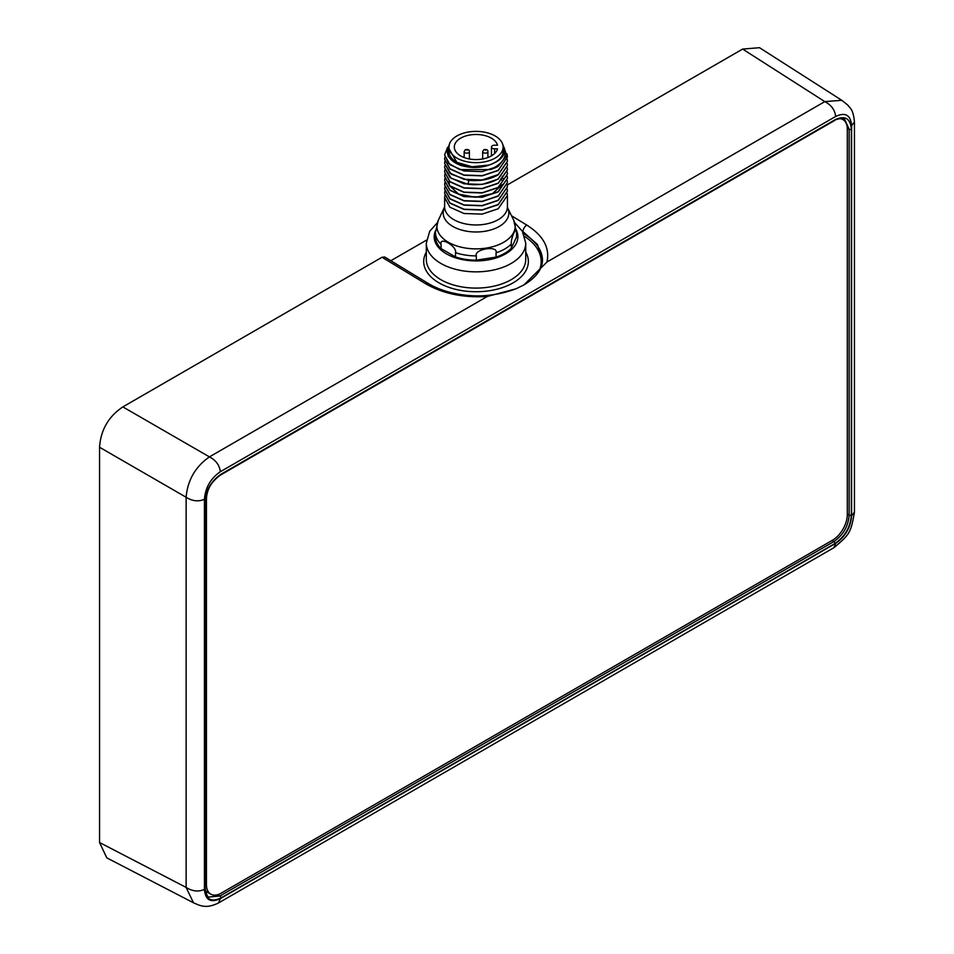 <?xml version="1.0" encoding="UTF-8"?>
<svg xmlns="http://www.w3.org/2000/svg" width="954" height="954" viewBox="0 0 954 954"><rect width="100%" height="100%" fill="white"/><g stroke="black" fill="none" stroke-linecap="round" stroke-linejoin="round"><path stroke-width="1.43" d="M426.533 240.122L390.818 260.74M220.338 471.729C210.679 478.395 205.372 487.577 204.43 499.276L204.43 889.438C205.372 900.039 210.679 903.104 220.338 898.62L835.692 543.351C845.351 536.685 850.646 527.502 851.6 515.804L851.6 125.63C850.658 115.029 845.351 111.976 835.692 116.448L220.338 471.729C219.563 465.218 215.926 460.269 209.427 456.883C195.379 466.733 187.604 480.196 186.125 497.249L99.55 447.259C100.73 430.004 108.494 416.552 122.851 406.905L382.041 257.258L384.7 257.02L428.06 283.362A5.235 2.945 121.3 0 0 425.436 283.612C442.847 293.689 463.465 297.97 487.279 296.479L516.031 288.788L523.877 284.96L546.94 262.028C550.076 247.968 543.375 235.65 526.811 225.084L511.535 215.795M99.55 447.259L99.55 842.525L106.812 857.861L193.471 902.782L186.125 887.411L99.55 842.525M835.692 116.448C834.917 109.937 831.28 104.988 824.793 101.613L742.629 49.071L759.527 47.7L841.774 100.289L824.793 101.613L546.94 262.028M742.629 49.071L507.266 184.957M204.681 888.448C205.659 899.372 211.12 902.52 221.066 897.905L834.965 543.482C844.91 536.613 850.372 527.145 851.35 515.1L851.35 129.231C850.372 118.308 844.91 115.16 834.965 119.775L221.066 474.198C211.12 481.066 205.659 490.535 204.681 502.591L204.681 888.448A1.574 0.906 -0 0 0 205.134 887.804L205.134 501.947A1.574 0.906 180 0 1 204.681 502.591M523.877 284.96C536.339 277.375 542.54 268.933 542.48 259.643L537.424 244.474L522.124 230.892M435.477 232.645L435.477 236.58A40.557 23.409 0 0 0 435.477 236.747A40.557 23.409 0 0 0 441.058 248.6L455.499 256.936A40.557 23.409 0 0 0 476.32 260.156L496.056 257.103A40.557 23.409 0 0 0 511.296 248.314L516.579 236.914A40.557 23.409 0 0 0 516.579 236.747A40.557 23.409 0 0 0 516.579 236.58M516.579 236.914L516.579 232.645C517.259 223.868 510.617 238.19 511.296 244.033A40.557 23.409 180 0 1 504.702 249.03A40.557 23.409 0 0 1 496.056 252.834L496.056 257.103M511.296 248.314L511.296 244.033M476.32 260.156L476.32 255.887C473.78 248.97 498.596 245.13 496.056 252.834M455.499 256.936L455.499 252.667A40.557 23.409 0 0 0 476.32 255.887M441.058 248.6L441.058 244.319C439.198 235.948 457.36 246.43 455.499 252.667M438.28 220.338L435.477 232.311A40.557 23.409 0 0 0 435.477 232.478A40.557 23.409 0 0 0 441.058 244.319M507.242 193.376L507.421 195.415L498.226 208.759L482.152 214.125L464.014 213.493L449.918 207.221L444.636 197.55L444.85 195.522M444.636 180.568L449.918 190.335L464.014 196.619L482.152 197.251L498.226 191.885L507.421 178.422M502.198 176.335L502.889 178.422M502.281 184.599L492.395 193.662L475.378 197.287L458.647 194.103L449.489 185.696M449.382 185.386L449.095 181.069M501.017 178.517L502.174 180.568M444.636 193.376L449.918 203.154L464.014 209.439L482.152 210.059L498.226 204.705L507.421 191.241M444.636 189.107L449.918 198.885L464.014 205.158L482.152 205.79L498.226 200.435L507.421 186.972M444.636 184.837L449.918 194.616L464.014 200.889L482.152 201.521L498.226 196.154L507.421 182.703M507.242 176.287L507.421 178.315L498.226 191.671L482.152 197.037L464.014 196.405L449.918 190.132L444.636 180.461L444.85 178.422M507.242 172.018L507.421 174.045L498.226 187.401L482.152 192.756L464.014 192.124L449.918 185.851L444.636 176.18L444.85 174.153M507.242 163.468L507.421 165.507L498.226 178.851C489.569 183.776 479.457 185.577 467.901 184.253L451.123 178.231L444.636 167.642L444.85 165.614M507.242 167.749L507.421 169.776L498.226 183.132L482.152 188.487L464.014 187.855L449.918 181.582L444.636 171.911L444.85 169.884M444.636 176.287L449.918 186.066L464.014 192.338L482.152 192.97L498.226 187.616L507.421 174.153M444.636 172.018L449.918 181.797L464.014 188.069L482.152 188.701L498.226 183.335L507.421 169.884M444.636 167.749L449.918 177.527L464.014 183.8L482.152 184.432L498.226 179.066L507.421 165.614M444.636 163.468L451.123 174.165L467.901 180.199C479.457 181.51 489.569 179.71 498.226 174.797L507.421 161.333M449.084 145.449A28.775 16.612 0 0 0 461.176 165.531C472.266 168.548 482.521 168.023 491.954 163.945C501.577 160.033 505.608 154.56 504.058 147.536A28.775 16.612 0 0 0 502.973 145.449M444.636 154.93L449.918 164.708L464.014 170.981L482.152 171.613L498.226 166.246A31.399 18.126 180 0 1 490.284 169.585C502.961 163.826 507.552 156.48 504.058 147.536M490.284 169.585L459.625 169.585L448.63 163.337L444.636 154.822L447.557 147.476M507.003 153.892L507.421 156.957L498.226 170.313L482.152 175.667L464.014 175.035L449.918 168.763L444.636 159.091L444.85 157.064M507.242 159.199L507.421 161.226L498.226 174.582L482.152 179.948L464.014 179.316L449.918 173.032L444.636 163.361L444.85 161.333M493.075 163.444L490.416 164.541M488.806 165.078L472.063 166.759L456.883 162.347L449.203 149.158M502.853 149.158A27.082 15.634 180 0 1 495.174 162.347L494.16 162.907M448.952 147.023L448.952 151.292A27.082 15.634 0 0 0 465.671 165.746A27.082 15.634 0 0 0 495.174 162.347A27.082 15.634 180 0 0 503.104 151.292L503.104 147.023A27.082 15.634 180 0 1 495.174 158.078A27.082 15.634 0 0 1 465.671 161.464A27.082 15.634 0 0 1 448.952 147.023A27.082 15.634 0 0 1 456.883 135.969A27.082 15.634 180 0 1 486.397 132.582A27.082 15.634 180 0 1 503.104 147.023M497.511 145.211L494.601 145.211A3.136 1.813 0 0 0 491.465 147.023A3.136 1.813 0 0 0 494.601 148.836L497.511 148.836A21.715 12.533 180 0 1 474.46 159.533A21.715 12.533 180 0 1 454.319 147.023A21.715 12.533 180 0 1 474.46 134.514A21.715 12.533 180 0 1 497.511 145.211M444.636 159.199L449.918 168.977L464.014 175.25L482.152 175.882L498.226 170.527L507.421 157.064M461.176 165.531L448.118 156.504L449.251 144.71M502.591 143.971L506.812 155.49L498.226 166.246M507.242 180.568L507.421 182.596L498.226 195.94L482.152 201.306L464.014 200.674L449.918 194.401L444.636 184.73L444.85 182.703M507.242 184.837L507.421 186.865L498.226 200.221L482.152 205.575L464.014 204.943L449.918 198.67L444.636 188.999L444.85 186.972M507.242 189.107L507.421 191.134L498.226 204.49L482.152 209.856L464.014 209.224L449.918 202.94L444.636 193.268L444.85 191.241M834.965 543.482A1.574 0.906 -120 0 0 833.856 541.562C843.145 535.17 848.237 526.346 849.143 515.1A1.574 0.906 0 0 0 851.35 515.1M205.134 887.804C206.231 894.292 207.543 897.368 209.069 897.01L219.969 895.997A1.574 0.906 60 0 1 221.066 897.905M851.35 129.231A1.574 0.906 180 0 1 849.143 129.243L844.576 119.298C843.92 117.509 835.287 119.25 834.631 120.49A1.574 0.906 -120 0 0 834.965 119.775M209.713 486.6A20.928 12.08 120 0 0 206.458 499.192L206.458 884.573A20.928 12.08 120 0 0 210.786 894.148A20.928 12.08 120 0 0 221.256 893.111L832.508 540.214A20.928 12.08 120 0 0 847.307 514.576L847.307 129.195A20.928 12.08 120 0 0 842.966 119.608A20.928 12.08 120 0 0 839.401 118.642M523.019 231.44A5.235 2.945 -58.7 0 1 526.811 225.084M851.6 125.63L854.45 121.945L854.45 512.131C850.873 532.726 849.764 534.419 833.951 547.656L218.573 902.937C206.1 908.923 200.734 905.942 193.471 902.782M487.279 296.479L209.427 456.883L122.851 406.905M204.43 499.276C198.408 501.864 192.303 501.184 186.125 497.249L186.125 887.411C192.303 891.346 198.408 892.026 204.43 889.438M220.338 898.62L218.585 902.925M835.692 543.351L833.951 547.644M851.6 515.804L854.45 512.143M382.041 257.258L425.436 283.612M524.724 236.544A65.146 37.611 180 0 1 538.807 271.568M426.319 252.094A52.327 30.206 0 0 0 439.031 282.885A52.327 30.206 0 0 0 503.45 287.261A52.327 30.206 0 0 0 525.737 252.094M523.019 231.428L523.019 233.325M523.627 233.682A66.458 38.363 180 0 1 542.48 260.037M437.266 222.819L429.717 231.25L426.319 243.151L426.319 259.393A49.715 28.703 0 0 0 440.879 279.689A49.715 28.703 0 0 0 495.054 285.902A49.715 28.703 0 0 0 525.737 259.393L525.737 243.151L522.351 231.262L514.862 222.866M426.319 243.151A49.715 28.703 0 0 0 440.879 263.447A49.715 28.703 0 0 0 495.054 269.672A49.715 28.703 0 0 0 525.737 243.151M435.573 230.546A41.857 24.172 0 0 0 446.424 253.836A41.857 24.172 0 0 0 496.867 257.711A41.857 24.172 0 0 0 516.519 230.606M516.579 236.747L516.579 232.478A40.557 23.409 180 0 1 516.579 232.645M507.588 207.817L507.421 206.839A31.399 18.126 180 0 1 498.226 219.658A31.399 18.126 0 0 1 464.014 223.582A31.399 18.126 0 0 1 444.636 206.839L438.411 220.064A39.126 22.586 0 0 0 456.179 245.75A39.126 22.586 0 0 0 503.7 242.256A39.126 22.586 180 0 0 513.646 220.064L516.579 232.478M513.646 220.064L507.588 207.829A32.818 18.949 180 0 1 499.24 226.432A32.818 18.949 0 0 1 459.387 229.365A32.818 18.949 0 0 1 444.469 207.829L444.481 207.817M468.891 180.318L467.901 184.253M494.601 153.522L494.601 148.836M487.124 152.712A2.612 1.514 0 0 0 487.899 151.638C488.007 149.861 486.659 149.206 483.845 149.659L482.664 151.638A2.612 1.514 0 0 0 484.274 153.034A2.612 1.514 0 0 0 487.124 152.712M484.835 149.766L485.717 150.267L484.835 149.766M468.629 152.712A2.612 1.514 0 0 0 469.392 151.638C469.511 149.861 468.152 149.206 465.337 149.659L464.157 151.638A2.612 1.514 0 0 0 465.779 153.034A2.612 1.514 0 0 0 468.629 152.712M466.339 149.766L467.221 150.267L466.339 149.766M832.007 540.501L833.856 541.562L219.969 895.997L217.727 894.649M221.066 474.198A1.574 0.906 60 0 1 220.744 474.913C211.299 481.472 206.1 490.487 205.134 501.947M847.307 514.039L849.143 515.1L849.143 129.243L847.283 128.206M206.458 499.192L205.396 498.572M205.134 883.809L206.458 884.573M841.774 100.289L847.665 104.988C850.217 108.279 853.293 109.471 854.45 121.945M516.031 288.788C498.119 295.442 480.065 297.421 461.879 294.703C448.702 292.783 437.421 289.002 428.06 283.362M435.477 236.747L435.477 232.132M507.421 206.839L507.421 195.415M491.465 155.848L491.465 147.023M487.899 157.529L487.899 151.638M482.664 158.96L482.664 151.638M469.392 158.96L469.392 151.638M464.157 157.529L464.157 151.638M444.636 206.839L444.636 197.55M220.744 474.913L834.631 120.49M205.432 891.06L210.786 894.148M840.987 118.463L842.966 119.608"/></g></svg>
